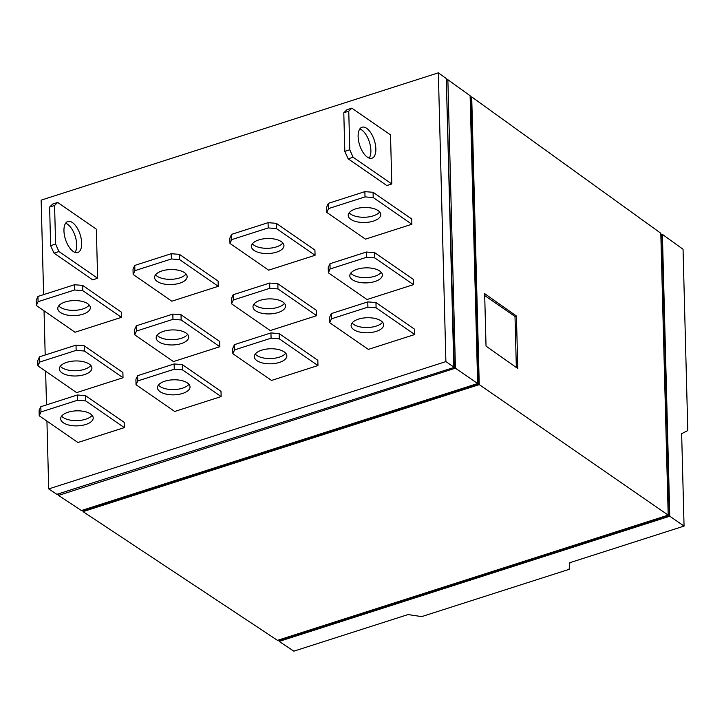 <?xml version="1.0" encoding="UTF-8"?>
<svg xmlns="http://www.w3.org/2000/svg" width="724" height="724" viewBox="0 0 724 724"><rect width="100%" height="100%" fill="white"/><g stroke="black" fill="none" stroke-linecap="round" stroke-linejoin="round"><path stroke-width="1.09" d="M72.436 222.576A16.281 7.72 -107.8 0 1 81.242 238.974A16.281 7.72 -107.8 0 1 77.785 252.522A16.281 7.72 -107.8 0 1 73.196 251.454A16.281 7.72 -107.8 0 1 64.391 235.056A16.281 7.72 -107.8 0 1 67.848 221.508A16.281 7.72 -107.8 0 1 72.436 222.576M65.658 223.218A16.281 7.72 -107.8 0 1 67.477 224.168A16.281 7.72 -107.8 0 1 75.676 237.87A16.281 7.72 -107.8 0 1 75.015 252.404M366.606 128.284A16.281 7.72 -107.8 0 1 375.412 144.682A16.281 7.72 -107.8 0 1 371.955 158.23A16.281 7.72 -107.8 0 1 367.367 157.162A16.281 7.72 -107.8 0 1 358.561 140.764A16.281 7.72 -107.8 0 1 362.018 127.216A16.281 7.72 -107.8 0 1 366.606 128.284M359.828 128.926A16.281 7.72 -107.8 0 1 361.647 129.877A16.281 7.72 -107.8 0 1 369.846 143.578A16.281 7.72 -107.8 0 1 369.186 158.113M82.916 314.216A16.281 7.521 -1.5 0 1 66.373 314.886A16.281 7.521 -1.5 0 1 57.775 308.524A16.281 7.521 -1.5 0 1 65.187 301.971A16.281 7.521 -1.5 0 1 81.74 301.302A16.281 7.521 -1.5 0 1 90.328 307.673A16.281 7.521 -1.5 0 1 82.916 314.216M89.233 305.066A16.281 7.521 -1.5 0 1 82.78 308.967A16.281 7.521 -1.5 0 1 58.735 305.872M179.733 283.184A16.281 7.521 -1.5 0 1 163.19 283.853A16.281 7.521 -1.5 0 1 154.592 277.491A16.281 7.521 -1.5 0 1 162.004 270.939A16.281 7.521 -1.5 0 1 178.547 270.269A16.281 7.521 -1.5 0 1 187.145 276.631A16.281 7.521 -1.5 0 1 179.733 283.184M186.05 274.034A16.281 7.521 -1.5 0 1 179.597 277.935A16.281 7.521 -1.5 0 1 155.551 274.839M276.55 252.151A16.281 7.521 -1.5 0 1 260.007 252.821A16.281 7.521 -1.5 0 1 251.409 246.459A16.281 7.521 -1.5 0 1 258.821 239.906A16.281 7.521 -1.5 0 1 275.364 239.237A16.281 7.521 -1.5 0 1 283.962 245.599A16.281 7.521 -1.5 0 1 276.55 252.151M282.867 243.002A16.281 7.521 -1.5 0 1 276.414 246.902A16.281 7.521 -1.5 0 1 252.359 243.807M373.367 221.119A16.281 7.521 -1.5 0 1 356.814 221.779A16.281 7.521 -1.5 0 1 348.226 215.417A16.281 7.521 -1.5 0 1 355.638 208.874A16.281 7.521 -1.5 0 1 372.181 208.204A16.281 7.521 -1.5 0 1 380.779 214.566A16.281 7.521 -1.5 0 1 373.367 221.119M379.684 211.969A16.281 7.521 -1.5 0 1 373.222 215.87A16.281 7.521 -1.5 0 1 349.176 212.766M84.5 374.598A16.281 7.521 -1.5 0 1 67.956 375.258A16.281 7.521 -1.5 0 1 59.359 368.896A16.281 7.521 -1.5 0 1 66.771 362.344A16.281 7.521 -1.5 0 1 83.314 361.683A16.281 7.521 -1.5 0 1 91.912 368.045A16.281 7.521 -1.5 0 1 84.5 374.598M90.817 365.448A16.281 7.521 -1.5 0 1 84.364 369.349A16.281 7.521 -1.5 0 1 60.309 366.244M181.317 343.565A16.281 7.521 -1.5 0 1 164.764 344.226A16.281 7.521 -1.5 0 1 156.176 337.864A16.281 7.521 -1.5 0 1 163.588 331.311A16.281 7.521 -1.5 0 1 180.131 330.651A16.281 7.521 -1.5 0 1 188.729 337.013A16.281 7.521 -1.5 0 1 181.317 343.565M187.634 334.416A16.281 7.521 -1.5 0 1 181.181 338.316A16.281 7.521 -1.5 0 1 157.126 335.212M278.134 312.533A16.281 7.521 -1.5 0 1 261.581 313.193A16.281 7.521 -1.5 0 1 252.984 306.831A16.281 7.521 -1.5 0 1 260.405 300.279A16.281 7.521 -1.5 0 1 276.948 299.618A16.281 7.521 -1.5 0 1 285.546 305.981A16.281 7.521 -1.5 0 1 278.134 312.533M284.451 303.383A16.281 7.521 -1.5 0 1 277.989 307.284A16.281 7.521 -1.5 0 1 253.943 304.18M374.942 281.5A16.281 7.521 -1.5 0 1 358.398 282.161A16.281 7.521 -1.5 0 1 349.801 275.799A16.281 7.521 -1.5 0 1 357.213 269.247A16.281 7.521 -1.5 0 1 373.765 268.586A16.281 7.521 -1.5 0 1 382.353 274.948A16.281 7.521 -1.5 0 1 374.942 281.5M381.267 272.351A16.281 7.521 -1.5 0 1 374.806 276.251A16.281 7.521 -1.5 0 1 350.76 273.147M85.803 424.472A16.281 7.521 -1.5 0 1 69.26 425.142A16.281 7.521 -1.5 0 1 60.662 418.78A16.281 7.521 -1.5 0 1 68.074 412.228A16.281 7.521 -1.5 0 1 84.627 411.558A16.281 7.521 -1.5 0 1 93.215 417.92A16.281 7.521 -1.5 0 1 85.803 424.472M92.12 415.323A16.281 7.521 -1.5 0 1 85.667 419.223A16.281 7.521 -1.5 0 1 61.621 416.128M182.62 393.44A16.281 7.521 -1.5 0 1 166.077 394.109A16.281 7.521 -1.5 0 1 157.479 387.747A16.281 7.521 -1.5 0 1 164.891 381.195A16.281 7.521 -1.5 0 1 181.434 380.525A16.281 7.521 -1.5 0 1 190.032 386.887A16.281 7.521 -1.5 0 1 182.62 393.44M188.937 384.29A16.281 7.521 -1.5 0 1 182.484 388.191A16.281 7.521 -1.5 0 1 158.438 385.096M279.437 362.407A16.281 7.521 -1.5 0 1 262.893 363.068A16.281 7.521 -1.5 0 1 254.296 356.706A16.281 7.521 -1.5 0 1 261.708 350.163A16.281 7.521 -1.5 0 1 278.251 349.493A16.281 7.521 -1.5 0 1 286.849 355.855A16.281 7.521 -1.5 0 1 279.437 362.407M285.754 353.258A16.281 7.521 -1.5 0 1 279.301 357.158A16.281 7.521 -1.5 0 1 255.246 354.054M376.254 331.375A16.281 7.521 -1.5 0 1 359.701 332.035A16.281 7.521 -1.5 0 1 351.113 325.673A16.281 7.521 -1.5 0 1 358.525 319.121A16.281 7.521 -1.5 0 1 375.068 318.46A16.281 7.521 -1.5 0 1 383.666 324.823A16.281 7.521 -1.5 0 1 376.254 331.375M382.571 322.225A16.281 7.521 -1.5 0 1 376.109 326.126A16.281 7.521 -1.5 0 1 352.063 323.022M479.243 384.625L83.025 511.633L277.5 640.351L668.189 515.117L479.243 384.625L471.704 96.898L470.184 97.387M83.025 511.633L82.979 510.058M470.157 97.369L470.971 97.93L478.464 384.073L83.758 510.592L82.961 510.04M660.831 234.214L661.962 234.992L669.32 515.886L668.189 515.108L660.804 233.237L471.704 96.898M517.796 368.543L486.03 346.117L484.655 293.618L516.42 316.044L517.796 368.543M478.464 384.073L477.65 383.512M516.42 316.044L515.008 316.497L516.348 367.521M484.7 295.555L515.008 316.497M278.459 640.043L279.573 640.812L669.32 515.886M446.328 80.201L447.866 79.712L470.12 95.749L477.65 383.53L81.387 510.547L58.508 495.406L58.472 493.813M279.111 640.496L279.138 641.428L669.772 516.212L662.397 234.377L661.492 234.667M477.65 383.53L455.423 368.181L58.508 495.406M447.866 79.712L455.423 368.181M669.772 516.212L684.062 526.086L569.888 562.684L569.109 569.354L421.685 616.613L408.028 614.567L293.844 651.166L279.138 641.428M662.397 234.377L683.049 249.273L687.8 430.545L681.646 433.685L684.062 526.086M446.346 80.916L454.292 367.367L59.16 493.596M454.292 367.367L56.879 494.32L48.707 488.917L46.933 421.087M43.621 294.623L41.141 200.15L438.337 72.834L446.283 78.563L453.839 367.086L445.894 361.602L48.707 488.917M46.508 404.879L45.621 371.213M45.196 355.004L44.046 310.84M438.337 72.834L445.894 361.602M97.631 278.269L92.672 279.862L53.992 253.129L58.952 251.536L97.631 278.269L96.346 229.182L57.667 202.448L54.581 205.471L55.594 244.06L58.952 251.536M391.802 183.977L386.842 185.561L348.163 158.837L353.122 157.244L391.802 183.977L390.517 134.881L351.837 108.157L348.751 111.179L349.764 149.768L353.122 157.244M82.762 290.632L82.617 285.383L121.306 312.107L121.442 317.356L82.762 290.632L74.572 289.998L38.082 301.691L36.336 305.51L75.015 332.244L121.442 317.356M179.57 259.599L179.434 254.35L218.114 281.075L218.259 286.324L179.57 259.599L171.389 258.966L134.89 270.658L133.153 274.477L171.832 301.211L218.259 286.324M276.387 228.567L276.251 223.318L314.931 250.042L315.067 255.291L276.387 228.567L268.206 227.933L231.707 239.626L229.97 243.445L268.649 270.17L315.067 255.291M373.204 197.534L373.068 192.285L411.748 219.01L411.884 224.259L373.204 197.534L365.014 196.892L328.524 208.593L326.786 212.413L365.466 239.137L411.884 224.259M84.337 351.013L84.201 345.755L122.881 372.489L123.017 377.738L84.337 351.013L76.156 350.371L39.657 362.072L37.919 365.892L76.599 392.616L123.017 377.738M181.154 319.972L181.018 314.723L219.698 341.457L219.834 346.706L181.154 319.972L172.964 319.338L136.474 331.04L134.736 334.859L173.416 361.584L219.834 346.706M277.971 288.939L277.835 283.69L316.515 310.424L316.65 315.673L277.971 288.939L269.781 288.306L233.291 300.007L231.553 303.827L270.233 330.551L316.65 315.673M374.788 257.907L374.652 252.658L413.332 279.392L413.467 284.641L374.788 257.907L366.597 257.273L330.108 268.975L328.361 272.794L367.041 299.519L413.467 284.641M85.649 400.888L85.504 395.639L124.193 422.363L124.329 427.613L85.649 400.888L77.459 400.254L40.969 411.947L39.223 415.766L77.902 442.5L124.329 427.613M182.466 369.855L182.321 364.606L221.001 391.331L221.146 396.58L182.466 369.855L174.276 369.222L137.777 380.914L136.04 384.734L174.719 411.458L221.146 396.58M279.274 338.823L279.138 333.574L317.818 360.299L317.954 365.548L279.274 338.823L271.093 338.18L234.594 349.882L232.857 353.701L271.536 380.426L317.954 365.548M376.091 307.791L375.955 302.532L414.635 329.266L414.771 334.515L376.091 307.791L367.901 307.148L331.411 318.85L329.673 322.669L368.353 349.393L414.771 334.515M57.667 202.448L52.707 204.041L49.621 207.064L50.626 245.653L53.992 253.129M351.837 108.157L346.877 109.749L343.791 112.772L344.796 151.361L348.163 158.837M82.617 285.383L74.436 284.749L37.938 296.442L36.2 300.261L36.336 305.51M179.434 254.35L171.253 253.717L134.755 265.409L133.017 269.228L133.153 274.477M276.251 223.318L268.061 222.675L231.571 234.377L229.834 238.196L229.97 243.445M373.068 192.285L364.878 191.643L328.388 203.344L326.642 207.164L326.786 212.413M84.201 345.755L76.011 345.122L39.521 356.823L37.784 360.642L37.919 365.892M181.018 314.723L172.828 314.089L136.338 325.791L134.601 329.61L134.736 334.859M277.835 283.69L269.645 283.057L233.155 294.749L231.409 298.569L231.553 303.827M374.652 252.658L366.462 252.024L329.972 263.717L328.225 267.536L328.361 272.794M85.504 395.639L77.323 394.996L40.825 406.698L39.087 410.517L39.223 415.766M182.321 364.606L174.14 363.964L137.641 375.666L135.904 379.485L136.04 384.734M279.138 333.574L270.948 332.931L234.458 344.633L232.721 348.452L232.857 353.701M375.955 302.532L367.765 301.899L331.275 313.601L329.538 317.42L329.673 322.669M55.594 244.06L50.626 245.653M49.621 207.064L54.581 205.471M349.764 149.768L344.796 151.361M343.791 112.772L348.751 111.179M38.082 301.691L37.938 296.442M74.436 284.749L74.572 289.998M134.89 270.658L134.755 265.409M171.253 253.717L171.389 258.966M231.707 239.626L231.571 234.377M268.061 222.675L268.206 227.933M328.524 208.593L328.388 203.344M364.878 191.643L365.014 196.892M39.657 362.072L39.521 356.823M76.011 345.122L76.156 350.371M136.474 331.04L136.338 325.791M172.828 314.089L172.964 319.338M233.291 300.007L233.155 294.749M269.645 283.057L269.781 288.306M330.108 268.975L329.972 263.717M366.462 252.024L366.597 257.273M40.969 411.947L40.825 406.698M77.323 394.996L77.459 400.254M137.777 380.914L137.641 375.666M174.14 363.964L174.276 369.222M234.594 349.882L234.458 344.633M270.948 332.931L271.093 338.18M331.411 318.85L331.275 313.601M367.765 301.899L367.901 307.148"/></g></svg>
